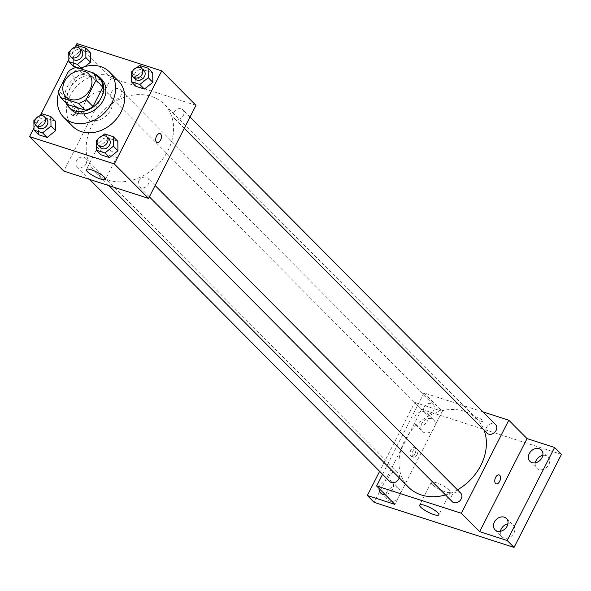 <?xml version="1.0" encoding="UTF-8"?>
<svg xmlns="http://www.w3.org/2000/svg" width="591" height="591" viewBox="0 0 591 591"><rect width="100%" height="100%" fill="white"/><g stroke="black" fill="none" stroke-linecap="round" stroke-linejoin="round"><path stroke-width="0.44" stroke-dasharray="2.96 2.22" d="M85.207 101.955A16.097 12.832 135.2 0 1 109.342 94.708A16.097 12.832 135.2 0 1 106.964 115.156A16.097 12.832 135.2 0 1 86.5 117.395A16.097 12.832 135.2 0 1 85.207 101.955M100.847 80.014L83.006 74.267L76.158 67.374M68.586 71.134L75.441 78.034L65.461 97.618L58.605 90.726M75.441 78.034A20.781 16.563 135.2 0 1 83.006 74.267M67.596 104.511A20.781 16.563 135.2 0 1 65.461 97.618M95.011 74.134A21.461 17.109 -44.8 0 0 93.703 73.646A21.461 17.109 -44.8 0 0 71.57 80.731A21.461 17.109 -44.8 0 0 66.029 102.93M71.275 109.69A21.461 17.109 135.2 0 1 69.553 89.101A21.461 17.109 135.2 0 1 95.986 75.951A21.461 17.109 135.2 0 1 101.733 79.43M58.753 92.085A32.195 25.664 135.2 0 1 61.08 86.375A32.195 25.664 135.2 0 1 79.682 68.504M72.796 126.444A32.195 25.664 135.2 0 1 70.211 95.565A32.195 25.664 135.2 0 1 118.481 81.063M139.579 65.431L144.145 70.026L152.707 72.789L144.145 70.026L135.716 76.793L135.849 86.316L135.716 76.793L131.15 72.198M104.681 133.928L109.246 138.523L117.808 141.279L109.246 138.523L100.817 145.283L100.95 154.805L100.817 145.283L96.252 140.688M75.286 46.881L68.866 59.469M40.387 115.371L33.968 127.959M82.031 68.984L80.036 68.342L82.031 68.984L85.06 66.554L82.031 68.984L80.989 67.935M77.199 45.344L81.765 49.939L90.327 52.702L81.765 49.939L73.328 56.706L73.461 66.229L73.328 56.706L68.763 52.111M42.301 113.834L46.866 118.436L55.428 121.192L46.866 118.436L38.43 125.196L38.563 134.718L38.43 125.196L33.864 120.601M195.976 105.346L111.219 78.049L76.963 43.579M136.189 76.712A4.698 1.079 -153 0 0 140.688 79.467A4.698 1.079 -153 0 0 144.078 80.036A4.698 1.079 -153 0 0 140.385 76.948A4.698 1.079 -153 0 0 135.708 75.774A4.698 1.079 -153 0 0 136.189 76.712A4.698 1.079 -153 0 0 140.68 79.467A4.698 1.079 -153 0 0 144.078 80.044A4.698 1.079 -153 0 0 140.385 76.948A4.698 1.079 -153 0 0 135.708 75.781A4.698 1.079 -153 0 0 136.189 76.719M91.745 125.942A48.292 38.496 135.2 0 1 164.15 104.193A48.292 38.496 135.2 0 1 157.021 165.539A48.292 38.496 135.2 0 1 95.624 172.262A48.292 38.496 135.2 0 1 91.745 125.942M111.219 78.049L63.798 171.109M138.863 180.986A6.028 4.809 135.2 0 1 147.905 178.268A6.028 4.809 135.2 0 1 147.019 185.929A6.028 4.809 135.2 0 1 139.35 186.771A6.028 4.809 135.2 0 1 138.863 180.986M173.761 112.489A6.028 4.809 135.2 0 1 182.804 109.778A6.028 4.809 135.2 0 1 181.917 117.439A6.028 4.809 135.2 0 1 174.249 118.274A6.028 4.809 135.2 0 1 173.761 112.489M111.381 92.403A6.028 4.809 135.2 0 1 120.424 89.684A6.028 4.809 135.2 0 1 119.537 97.345A6.028 4.809 135.2 0 1 111.869 98.187A6.028 4.809 135.2 0 1 111.381 92.403M86.013 163.966A6.028 4.809 -44.8 0 0 85.525 158.181A6.028 4.809 -44.8 0 0 77.857 159.016A6.028 4.809 -44.8 0 0 76.97 166.677A6.028 4.809 -44.8 0 0 86.013 163.966M75.803 112.8A4.698 2.623 107.8 0 0 75.249 106.321A4.698 2.623 107.8 0 0 71.312 109.985A4.698 2.623 107.8 0 0 72.368 115.26A4.698 2.623 107.8 0 0 75.803 112.8M77.938 113.487A4.698 2.623 107.8 0 0 77.384 107.008A4.698 2.623 107.8 0 0 73.447 110.672A4.698 2.623 107.8 0 0 74.503 115.947A4.698 2.623 107.8 0 0 77.938 113.487M157.125 142.549L157.125 142.557A4.698 2.623 -72.2 0 1 156.563 136.07A4.698 2.623 -72.2 0 1 160.006 133.61L160.006 133.618M98.978 149.013A10.734 2.467 27 0 1 97.892 146.871A10.734 2.467 27 0 1 108.574 149.545A10.734 2.467 27 0 1 117.018 156.615A10.734 2.467 27 0 1 109.261 155.307A10.734 2.467 27 0 1 98.978 149.013M408.44 487.132A48.292 38.496 135.2 0 1 404.554 440.812A48.292 38.496 135.2 0 1 476.959 419.056A48.292 38.496 135.2 0 1 484.044 430.108M457.464 489.85A48.292 38.496 135.2 0 1 445.496 494.926M399.228 477.86A6.028 4.809 -44.8 0 0 398.334 473.044A6.028 4.809 -44.8 0 0 390.673 473.886A6.028 4.809 -44.8 0 0 389.779 481.547M487.058 433.144A6.028 4.809 135.2 0 1 486.578 427.359A6.028 4.809 135.2 0 1 495.62 424.641M424.19 407.273A6.028 4.809 135.2 0 1 433.233 404.554A6.028 4.809 135.2 0 1 432.346 412.215A6.028 4.809 135.2 0 1 424.678 413.057A6.028 4.809 135.2 0 1 424.19 407.273M452.159 501.633A6.028 4.809 135.2 0 1 451.679 495.849A6.028 4.809 135.2 0 1 460.721 493.138M482.95 411.89L424.028 392.919L382.569 474.285M561.45 454.368L421.597 409.327L414.749 402.434L379.636 471.337M424.028 392.919L442.297 411.306L414.749 402.434M475.26 418.014A4.698 1.079 -153 0 0 479.759 420.762A4.698 1.079 -153 0 0 483.15 421.339A4.698 1.079 -153 0 0 479.456 418.243A4.698 1.079 -153 0 0 474.78 417.076A4.698 1.079 -153 0 0 475.26 418.014M442.297 411.306L394.877 504.367M414.875 454.102A4.698 2.623 107.8 0 0 414.313 447.623A4.698 2.623 107.8 0 0 410.383 451.288A4.698 2.623 107.8 0 0 411.439 456.555A4.698 2.623 107.8 0 0 414.875 454.102M417.01 454.789A4.698 2.623 107.8 0 0 416.456 448.31A4.698 2.623 107.8 0 0 412.518 451.975A4.698 2.623 107.8 0 0 413.574 457.249A4.698 2.623 107.8 0 0 417.01 454.789M496.196 483.852L496.196 483.852A4.698 2.623 -72.2 0 1 495.635 477.373A4.698 2.623 -72.2 0 1 499.07 474.913L499.077 474.913M432.339 484.568A10.734 2.467 27 0 1 431.253 482.426A10.734 2.467 27 0 1 441.935 485.1A10.734 2.467 27 0 1 450.379 492.17A10.734 2.467 27 0 1 442.622 490.862A10.734 2.467 27 0 1 432.339 484.568M475.253 418.014A4.698 1.079 -153 0 0 479.752 420.77A4.698 1.079 -153 0 0 483.15 421.339A4.698 1.079 -153 0 0 479.456 418.251A4.698 1.079 -153 0 0 474.78 417.076A4.698 1.079 -153 0 0 475.253 418.014M417.645 425.793A8.052 6.42 135.2 0 1 415.495 424.486A8.052 6.42 135.2 0 1 416.677 414.261A8.052 6.42 135.2 0 1 426.909 413.139A8.052 6.42 135.2 0 1 426.746 422.173A8.052 6.42 135.2 0 1 417.645 425.793M379.038 488.417A8.052 6.42 135.2 0 1 384.157 481.008A8.052 6.42 135.2 0 1 392.018 481.628A8.052 6.42 135.2 0 1 392.587 489.496A8.052 6.42 135.2 0 1 385.14 494.564M421.597 409.327L374.184 502.387M500.422 531.302A8.052 6.42 -44.8 0 0 501.87 536.717A8.052 6.42 -44.8 0 0 504.02 538.024A8.052 6.42 -44.8 0 0 513.121 534.412A8.052 6.42 -44.8 0 0 513.291 525.369A8.052 6.42 -44.8 0 0 511.134 524.069A8.052 6.42 -44.8 0 0 507.883 523.892M396.709 487.22A8.052 6.42 -44.8 0 0 387.607 490.833A8.052 6.42 -44.8 0 0 387.445 499.875A8.052 6.42 -44.8 0 0 389.595 501.175A8.052 6.42 -44.8 0 0 398.696 497.563A8.052 6.42 -44.8 0 0 398.866 488.528A8.052 6.42 -44.8 0 0 396.709 487.22M431.607 418.731A8.052 6.42 -44.8 0 0 422.506 422.343A8.052 6.42 -44.8 0 0 422.343 431.378A8.052 6.42 -44.8 0 0 424.493 432.686A8.052 6.42 -44.8 0 0 433.595 429.073A8.052 6.42 -44.8 0 0 433.764 420.038A8.052 6.42 -44.8 0 0 431.607 418.731M535.32 462.812A8.052 6.42 -44.8 0 0 536.768 468.227A8.052 6.42 -44.8 0 0 538.918 469.535A8.052 6.42 -44.8 0 0 548.02 465.915A8.052 6.42 -44.8 0 0 548.189 456.88A8.052 6.42 -44.8 0 0 546.032 455.572A8.052 6.42 -44.8 0 0 542.782 455.402M39.811 115.829L35.519 119.279M38.149 127.612A6.028 4.809 135.2 0 1 37.669 121.827A6.028 4.809 135.2 0 1 46.711 119.109M46.866 118.436L38.43 125.196M102.191 135.923L97.899 139.365M100.536 147.698A6.028 4.809 135.2 0 1 100.049 141.914A6.028 4.809 135.2 0 1 109.091 139.195M109.246 138.523L100.817 145.283M74.71 47.339L70.418 50.782M73.048 59.115A6.028 4.809 135.2 0 1 72.567 53.33A6.028 4.809 135.2 0 1 81.61 50.612M81.765 49.939L73.328 56.706M137.09 67.426L132.798 70.876M135.435 79.209A6.028 4.809 135.2 0 1 134.947 73.417A6.028 4.809 135.2 0 1 143.99 70.706M144.145 70.026L135.716 76.793M65.948 96.71L86.5 117.395M88.79 74.023L109.342 94.708M77.384 107.008L75.249 106.321M74.503 115.947L72.368 115.26M97.892 146.871L86.345 169.543M117.018 156.615L105.464 179.287M476.959 419.056L164.15 104.193M108.914 185.633L95.624 172.262M76.97 166.677L89.633 179.428M85.525 158.181L398.334 473.044M190.021 117.033L182.804 109.778M184.252 128.35L174.249 118.274M433.233 404.554L120.424 89.684M424.678 413.057L111.869 98.187M155.123 185.522L147.905 178.268M149.353 196.84L139.35 186.771M416.456 448.31L414.313 447.623M413.574 457.249L411.439 456.555M431.253 482.426L419.706 505.098M450.379 492.17L438.825 514.842M529.92 461.335L536.768 468.227M541.334 449.987L548.189 456.88M415.495 424.486L422.343 431.378M426.909 413.139L433.764 420.038M380.597 492.975L387.445 499.875M392.018 481.628L398.866 488.528M495.022 529.824L501.87 536.717M506.443 518.477L513.291 525.369"/><path stroke-width="0.89" d="M64.655 81.27A16.097 12.832 135.2 0 1 88.79 74.023A16.097 12.832 135.2 0 1 86.419 94.471A16.097 12.832 135.2 0 1 65.948 96.71A16.097 12.832 135.2 0 1 64.655 81.27M60.747 97.618L78.588 103.359A20.781 16.563 135.2 0 0 86.153 99.598L96.134 80.007A20.781 16.563 135.2 0 0 93.999 73.114L76.158 67.374A20.781 16.563 135.2 0 0 68.586 71.134L58.605 90.726A20.781 16.563 135.2 0 0 60.747 97.618L67.596 104.511L85.436 110.258L78.588 103.359M85.436 110.258A20.781 16.563 135.2 0 0 93.001 106.491L102.982 86.907A20.781 16.563 135.2 0 0 100.847 80.014L93.999 73.114M66.029 102.93A21.461 17.109 -44.8 0 0 68.992 107.392A21.461 17.109 -44.8 0 0 96.281 104.4A21.461 17.109 -44.8 0 0 99.451 77.133A21.461 17.109 -44.8 0 0 95.011 74.134M99.451 77.133L101.733 79.43A21.461 17.109 135.2 0 1 98.564 106.698A21.461 17.109 135.2 0 1 71.275 109.69L68.992 107.392M102.982 86.907L96.134 80.007M93.001 106.491L86.153 99.598M79.682 68.504A32.195 25.664 135.2 0 1 109.342 71.866A32.195 25.664 135.2 0 1 104.592 112.77A32.195 25.664 135.2 0 1 63.665 117.254A32.195 25.664 135.2 0 1 58.753 92.085M109.342 71.866L118.481 81.063A32.195 25.664 135.2 0 1 113.731 121.96A32.195 25.664 135.2 0 1 72.796 126.444L63.665 117.254M132.798 70.876L131.15 72.198L131.283 81.721L135.849 86.316L144.411 89.071L152.84 82.312L152.707 72.789L148.142 68.194L139.579 65.431L137.09 67.426M97.899 139.365L96.252 140.688L96.385 150.21L100.95 154.805L109.512 157.561L117.941 150.801L117.808 141.279L113.243 136.684L104.681 133.928L102.191 135.923M33.968 127.959L29.55 136.632L114.307 163.929L161.727 70.868L76.963 43.579L75.286 46.881M68.866 59.469L40.387 115.371M70.418 50.782L68.763 52.111L68.896 61.627L77.465 64.389L85.894 57.623L90.46 62.218L85.06 66.554L90.46 62.218L90.327 52.702L85.761 48.1L77.199 45.344L74.71 47.339M73.461 66.229L80.036 68.342L73.461 66.229L68.896 61.627M35.519 119.279L33.864 120.601L33.997 130.123L38.563 134.718L47.132 137.474L55.561 130.714L55.428 121.192L50.863 116.597L42.301 113.834L39.811 115.829M29.55 136.632L63.798 171.109L148.563 198.406L195.976 105.346L161.727 70.868M148.563 198.406L114.307 163.929M87.431 171.686A10.734 2.467 27 0 1 86.345 169.543A10.734 2.467 27 0 1 97.027 172.217A10.734 2.467 27 0 1 105.464 179.287A10.734 2.467 27 0 1 97.714 177.98A10.734 2.467 27 0 1 87.431 171.686M156.571 136.07A4.698 2.623 -72.2 0 1 160.006 133.618A4.698 2.623 -72.2 0 1 161.062 138.885A4.698 2.623 -72.2 0 1 157.125 142.557A4.698 2.623 -72.2 0 1 156.571 136.07M160.006 133.61A4.698 2.623 -72.2 0 1 161.055 138.885A4.698 2.623 -72.2 0 1 157.125 142.549M484.044 430.108A48.292 38.496 135.2 0 1 457.464 489.85M445.496 494.926A48.292 38.496 135.2 0 1 408.44 487.132L108.914 185.633M89.633 179.428L389.779 481.547A6.028 4.809 -44.8 0 0 398.822 478.828A6.028 4.809 -44.8 0 0 399.228 477.86M190.021 117.033L495.62 424.641A6.028 4.809 135.2 0 1 494.726 432.302A6.028 4.809 135.2 0 1 487.058 433.144L184.252 128.35M155.123 185.522L460.721 493.138A6.028 4.809 135.2 0 1 459.828 500.799A6.028 4.809 135.2 0 1 452.159 501.633L149.353 196.84M382.569 474.285L376.615 485.979L461.372 513.269L508.785 420.216L482.95 411.89M379.636 471.337L367.329 495.494L374.184 502.387L514.037 547.421L561.45 454.368L554.602 447.468L527.054 438.596L508.785 420.216M367.329 495.494L394.877 504.367L376.615 485.979M514.037 547.421L507.181 540.529L554.602 447.468M461.372 513.269L479.641 531.656L507.181 540.529M420.792 507.241A10.734 2.467 27 0 1 419.706 505.098A10.734 2.467 27 0 1 430.388 507.765A10.734 2.467 27 0 1 438.825 514.842A10.734 2.467 27 0 1 431.075 513.527A10.734 2.467 27 0 1 420.792 507.241M479.641 531.656L527.054 438.596M495.642 477.373A4.698 2.623 -72.2 0 1 499.077 474.913A4.698 2.623 -72.2 0 1 500.134 480.188A4.698 2.623 -72.2 0 1 496.196 483.852A4.698 2.623 -72.2 0 1 495.642 477.373M499.07 474.913A4.698 2.623 -72.2 0 1 500.126 480.188A4.698 2.623 -72.2 0 1 496.196 483.852M532.07 462.642A8.052 6.42 135.2 0 1 529.92 461.335A8.052 6.42 135.2 0 1 531.102 451.11A8.052 6.42 135.2 0 1 541.334 449.987A8.052 6.42 135.2 0 1 541.171 459.022A8.052 6.42 135.2 0 1 532.07 462.642M497.171 531.132A8.052 6.42 135.2 0 1 495.022 529.824A8.052 6.42 135.2 0 1 496.204 519.6A8.052 6.42 135.2 0 1 506.443 518.477A8.052 6.42 135.2 0 1 506.273 527.512A8.052 6.42 135.2 0 1 497.171 531.132M385.14 494.564A8.052 6.42 135.2 0 1 382.746 494.283A8.052 6.42 135.2 0 1 380.597 492.975A8.052 6.42 135.2 0 1 379.038 488.417M507.883 523.892A8.052 6.42 -44.8 0 0 500.422 531.302M542.782 455.402A8.052 6.42 -44.8 0 0 535.32 462.812M33.997 130.123L42.567 132.879L50.996 126.112L50.863 116.597M44.428 116.811L46.711 119.109A6.028 4.809 135.2 0 1 45.817 126.769A6.028 4.809 135.2 0 1 38.149 127.612L35.866 125.307A6.028 4.809 135.2 0 1 35.386 119.522A6.028 4.809 135.2 0 1 44.428 116.811A6.028 4.809 135.2 0 1 43.535 124.472A6.028 4.809 135.2 0 1 35.866 125.307M38.563 134.718L47.132 137.474L55.561 130.714L50.996 126.112M55.561 130.714L55.428 121.192M47.132 137.474L42.567 132.879M96.385 150.21L104.947 152.966L113.376 146.206L113.243 136.684M106.808 136.898L109.091 139.195A6.028 4.809 135.2 0 1 108.205 146.856A6.028 4.809 135.2 0 1 100.536 147.698L98.254 145.401A6.028 4.809 135.2 0 1 97.766 139.616A6.028 4.809 135.2 0 1 106.808 136.898A6.028 4.809 135.2 0 1 105.922 144.559A6.028 4.809 135.2 0 1 98.254 145.401M100.95 154.805L109.512 157.561L117.941 150.801L113.376 146.206M117.941 150.801L117.808 141.279M109.512 157.561L104.947 152.966M85.894 57.623L85.761 48.1M79.327 48.314L81.61 50.612A6.028 4.809 135.2 0 1 80.716 58.28A6.028 4.809 135.2 0 1 73.048 59.115L70.765 56.817A6.028 4.809 135.2 0 1 70.285 51.033A6.028 4.809 135.2 0 1 79.327 48.314A6.028 4.809 135.2 0 1 78.433 55.982A6.028 4.809 135.2 0 1 70.765 56.817M90.46 62.218L90.327 52.702M80.989 67.935L77.465 64.389M131.283 81.721L139.845 84.476L148.275 77.709L148.142 68.194M141.707 68.408L143.99 70.706A6.028 4.809 135.2 0 1 143.103 78.367A6.028 4.809 135.2 0 1 135.435 79.209L133.152 76.904A6.028 4.809 135.2 0 1 132.665 71.119A6.028 4.809 135.2 0 1 141.707 68.408A6.028 4.809 135.2 0 1 140.821 76.069A6.028 4.809 135.2 0 1 133.152 76.904M135.849 86.316L144.411 89.071L152.84 82.312L148.275 77.709M152.84 82.312L152.707 72.789M144.411 89.071L139.845 84.476"/></g></svg>
